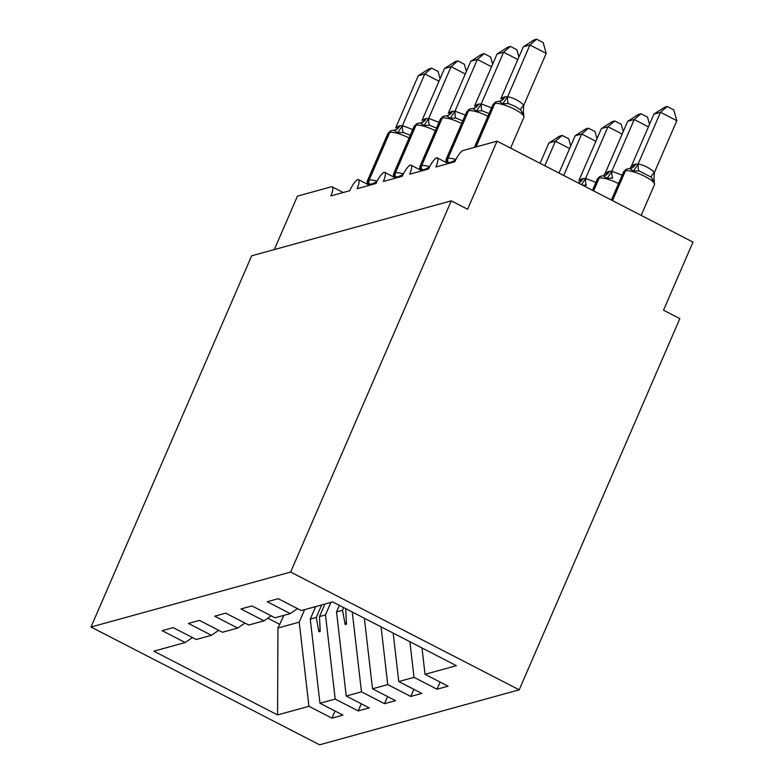 <?xml version="1.0" encoding="UTF-8"?>
<svg xmlns="http://www.w3.org/2000/svg" width="784" height="784" viewBox="0 0 784 784"><rect width="100%" height="100%" fill="white"/><g stroke="black" fill="none" stroke-linecap="round" stroke-linejoin="round"><path stroke-width="1.18" d="M519.214 689.822L679.846 318.618L663.519 310.209L692.997 242.099L497.076 141.149L467.597 209.259L451.27 200.841L251.644 255.819L91.003 627.024L319.578 744.8L519.214 689.822L290.639 572.046L91.003 627.024M274.312 249.577L297.44 196.127L331.328 186.798A11.446 3.097 117.3 0 1 332.151 186.837A11.446 3.097 117.3 0 1 330.848 195.922L349.762 190.718A11.446 3.097 -62.7 0 1 357.847 179.507A11.446 3.097 117.3 0 1 358.415 179.605A11.446 3.097 117.3 0 1 357.112 188.689L376.026 183.485A11.446 3.097 -62.7 0 1 384.111 172.274A11.446 3.097 117.3 0 1 384.679 172.362A11.446 3.097 117.3 0 1 383.376 181.457L402.29 176.253A11.446 3.097 -62.7 0 1 410.385 165.042A11.446 3.097 117.3 0 1 410.953 165.13A11.446 3.097 117.3 0 1 409.65 174.224L428.564 169.011A11.446 3.097 -62.7 0 1 436.649 157.809A11.446 3.097 117.3 0 1 437.217 157.898A11.446 3.097 117.3 0 1 435.914 166.992L454.828 161.778A11.446 3.097 -62.7 0 1 463.187 150.479L497.076 141.149M440.118 682.09L437.031 689.224L414.011 677.356L409.895 641.714M437.031 689.224L448.056 686.186L425.036 674.318L456.406 665.685L332.651 601.916L301.281 610.56L278.261 598.692L267.226 601.73L290.247 613.598L275.017 617.792L251.997 605.924L240.962 608.962L263.983 620.83L248.744 625.024L225.723 613.157L214.698 616.204L237.719 628.062L222.48 632.257L199.459 620.399L188.425 623.437L211.445 635.295L196.216 639.489L173.195 627.631L162.161 630.669L185.181 642.527L153.811 651.171L277.575 714.93L308.935 706.296L299.223 622.153L277.938 628.013L277.575 714.93M297.499 608.6L290.247 613.598M413.844 689.322L410.757 696.457L387.737 684.589L381.073 626.867M271.225 615.832L263.983 620.83M387.58 696.555L384.493 703.689L361.473 691.831L352.261 612.02M244.961 623.074L237.719 628.062M330.907 602.396L325.487 614.921L319.48 616.577L324.909 604.052M361.306 703.787L358.219 710.921L335.199 699.063L325.487 614.921M218.687 630.307L211.445 635.295M304.643 609.629L299.223 622.153M308.935 706.296L331.955 718.154L342.99 715.116L319.97 703.258L310.258 619.115L316.256 617.469L318.902 631.767L320.215 631.404L319.48 616.577M335.042 711.019L331.955 718.154M192.423 637.539L185.181 642.527M425.036 674.318L421.998 647.956M414.011 677.356L398.772 681.551L421.792 693.419L410.757 696.457M398.772 681.551L393.176 633.109M387.737 684.589L372.508 688.793L395.528 700.651L384.493 703.689M372.508 688.793L364.364 618.262M361.473 691.831L346.234 696.025L369.254 707.883L358.219 710.921M346.234 696.025L336.522 611.883L339.345 605.366M335.199 699.063L319.97 703.258M343.666 607.6L342.53 610.226L336.522 611.883M345.989 608.796L345.754 609.344L346.606 609.109M342.53 610.226L345.166 624.534L346.479 624.172L345.754 609.344M321.675 604.934L316.256 617.469M315.678 606.591L310.258 619.115M283.896 615.342L277.938 628.013M290.639 572.046L451.27 200.841M267.795 618.204L279.947 624.466M320.097 629.003L318.902 631.767M346.361 621.771L345.166 624.534M569.615 148.529L555.425 141.218L548.859 143.031L540.088 163.307M548.859 143.031L559.56 136.161L562.187 135.436L555.425 141.218L544.811 165.747M562.187 135.436L568.714 138.797L570.723 145.971M409.091 137.984A16.405 3.822 -156.6 0 0 389.736 132.476L388.952 132.692A16.405 3.822 -156.6 0 0 387.933 133.417L367.304 181.094A16.405 3.822 23.4 0 1 368.323 180.369A3.812 3.567 74.6 0 0 368.833 184.377L369.617 184.162C371.106 184.348 373.4 183.544 376.496 181.741M409.954 135.201L403.299 132.486L397.704 132.731L393.96 130.213M439.001 81.232L424.81 73.921L402.447 125.607L412.737 129.566M418.244 75.734L428.946 68.855L431.572 68.139L424.81 73.921L418.244 75.734L395.744 127.723L399.066 125.92L402.447 125.607M397.704 132.731L402.31 125.92M431.572 68.139L438.099 71.501L440.108 78.674M435.365 130.752A16.405 3.822 -156.6 0 0 416.01 125.244L415.216 125.46A16.405 3.822 -156.6 0 0 414.207 126.175L393.568 173.862A16.405 3.822 23.4 0 1 394.587 173.137A3.812 3.567 74.6 0 0 395.097 177.145L395.891 176.929C397.37 177.115 399.664 176.312 402.77 174.509M436.218 127.959L429.563 125.254L423.977 125.499L420.234 122.98L417.47 123.46A3.812 3.567 74.6 0 0 415.216 125.46L394.587 173.137L395.371 172.921A16.405 3.822 23.4 0 1 403.388 173.911M465.265 74L451.084 66.689L428.711 118.374L439.001 122.333M444.508 68.492L455.22 61.622L457.846 60.897L451.084 66.689L444.508 68.492L422.008 120.491L425.34 118.688L428.711 118.374M423.977 125.499L428.583 118.678M457.846 60.897L464.363 64.259L466.382 71.432M461.629 123.519A16.405 3.822 -156.6 0 0 442.274 118.012L441.49 118.227A16.405 3.822 -156.6 0 0 440.471 118.943L419.842 166.62A16.405 3.822 23.4 0 1 420.851 165.904A3.812 3.567 74.6 0 0 421.371 169.912L422.155 169.697C423.644 169.883 425.937 169.07 429.034 167.276M462.482 120.726L455.837 118.021L450.241 118.266L446.508 115.748L443.734 116.228A3.812 3.567 74.6 0 0 441.49 118.227L420.851 165.904L421.645 165.689A16.405 3.822 23.4 0 1 429.661 166.678M491.539 66.767L477.348 59.457L454.985 111.142L465.275 115.101M470.782 61.26L481.484 54.39L484.11 53.665L477.348 59.457L470.782 61.26L448.281 113.259L451.604 111.455L454.985 111.142M450.241 118.266L454.847 111.446M484.11 53.665L490.637 57.026L492.646 64.2M487.893 116.287A16.405 3.822 -156.6 0 0 468.538 110.779L467.754 110.995A16.405 3.822 -156.6 0 0 466.735 111.71L446.106 159.387A16.405 3.822 23.4 0 1 447.125 158.672A3.812 3.567 74.6 0 0 447.635 162.68L448.419 162.464C449.908 162.651 452.201 161.837 455.298 160.034M488.755 113.494L482.101 110.779L476.505 111.024L472.772 108.515L470.008 108.996A3.812 3.567 74.6 0 0 467.754 110.995L447.125 158.672L447.909 158.456A16.405 3.822 23.4 0 1 455.925 159.446M517.803 59.535L503.612 52.224L481.249 103.909L491.539 107.869M497.046 54.027L507.758 47.158L510.374 46.432L503.612 52.224L497.046 54.027L474.545 106.026L477.877 104.223L481.249 103.909M476.505 111.024L481.121 104.213M510.374 46.432L516.901 49.794L518.91 56.967M522.379 114.003C523.879 112.994 524.143 113.102 523.183 114.307L520.615 109.858L515.019 106.261L508.365 103.547L502.779 103.792L499.036 101.283L496.272 101.763A3.812 3.567 74.6 0 0 494.018 103.762A16.405 3.822 -156.6 0 0 493.009 104.478L474.438 147.382M546.213 53.4L529.886 44.982L523.32 46.795L534.022 39.925L536.648 39.2L543.165 42.561L546.213 53.4L523.712 105.389L523.183 114.307M536.648 39.2L529.886 44.982L507.669 96.697C513.677 97.961 519.037 100.715 523.732 104.978L523.839 105.085M523.32 46.795L500.809 98.794L504.141 96.991L507.513 96.677M502.779 103.792L507.385 96.981M595.879 141.296L581.689 133.986L575.123 135.799L559.002 173.058M575.123 135.799L585.834 128.919L588.451 128.204L581.689 133.986L563.735 175.489M588.451 128.204L594.978 131.565L596.996 138.739M622.153 134.064L607.963 126.753L601.397 128.556L578.896 180.555L582.218 178.752L585.589 178.438L595.889 182.398M601.397 128.556L612.098 121.687L614.725 120.971L607.963 126.753L585.589 178.438M585.746 178.468A8.399 2.754 99.2 0 0 586.452 185.318L582.091 184.955M585.462 178.752L581.904 184.005M614.725 120.971L621.242 124.333L623.26 131.496M648.417 126.832L634.227 119.521L627.661 121.324L605.16 173.323L608.482 171.52L611.863 171.206L622.153 175.165M627.661 121.324L638.362 114.454L640.989 113.729L634.227 119.521L611.863 171.206M612.01 171.235A8.399 2.754 99.2 0 0 612.716 178.086L607.12 178.331L603.386 175.812L601.406 176.077A3.812 3.567 74.6 0 0 599.152 178.076L593.615 190.884M605.16 173.323L604.062 175.136M611.726 171.51L607.12 178.331M640.989 113.729L647.515 117.09L649.524 124.264M654.454 172.382L676.827 120.697L660.5 112.288L653.925 114.092L631.424 166.09L634.756 164.287L638.284 163.993C644.291 165.257 649.642 168.021 654.346 172.274L653.797 181.604L651.23 177.164L638.98 170.853L633.394 171.088L629.65 168.58L627.68 168.844A3.812 3.567 74.6 0 0 625.426 170.843L612.529 200.635M653.925 114.092L664.636 107.222L667.262 106.497L660.5 112.288L638.127 163.974M652.994 181.3C654.493 180.291 654.758 180.398 653.797 181.604M631.424 166.09L630.326 167.894M638 164.277L633.394 171.088M667.262 106.497L673.779 109.858L676.827 120.697M370.234 185.083A8.399 7.84 74.6 0 0 369.617 184.162A3.812 3.567 -105.4 0 1 369.107 180.153A16.405 3.822 23.4 0 1 377.124 181.153M389.736 132.476A3.812 3.567 -105.4 0 1 391.99 130.477L391.206 130.703A3.812 3.567 74.6 0 0 388.952 132.692L368.323 180.369L369.107 180.153L389.736 132.476M369.431 185.279A8.399 7.84 74.6 0 0 368.833 184.377M402.594 125.636A8.399 2.754 -80.8 0 0 403.299 132.486M391.99 130.477L394.901 130.095A8.399 7.84 74.6 0 0 394.901 130.095L394.901 130.095A8.399 7.84 74.6 0 0 399.86 125.705M394.607 130.164A8.399 7.84 74.6 0 0 399.066 125.92M396.498 177.841A8.399 7.84 74.6 0 0 395.891 176.929A3.812 3.567 -105.4 0 1 395.371 172.921L416.01 125.244A3.812 3.567 -105.4 0 1 418.264 123.245M395.695 178.046A8.399 7.84 74.6 0 0 395.097 177.145M428.868 118.404A8.399 2.754 -80.8 0 0 429.563 125.254M420.224 122.98L421.175 122.863A8.399 7.84 74.6 0 0 426.124 118.472M420.871 122.931A8.399 7.84 74.6 0 0 425.34 118.688M422.762 170.608A8.399 7.84 74.6 0 0 422.155 169.697A3.812 3.567 -105.4 0 1 421.645 165.689L442.274 118.012A3.812 3.567 -105.4 0 1 444.528 116.012M410.953 165.13L421.998 170.824A8.399 7.84 74.6 0 0 421.371 169.912M455.132 111.171A8.399 2.754 -80.8 0 0 455.837 118.021M446.488 115.748L447.439 115.63A8.399 7.84 74.6 0 0 447.439 115.63L447.439 115.63A8.399 7.84 74.6 0 0 452.397 111.24M447.145 115.689A8.399 7.84 74.6 0 0 451.604 111.455M449.036 163.376A8.399 7.84 74.6 0 0 448.419 162.464A3.812 3.567 -105.4 0 1 447.909 158.456L468.538 110.779A3.812 3.567 -105.4 0 1 470.792 108.78M448.232 163.572A8.399 7.84 74.6 0 0 447.635 162.68M481.396 103.929A8.399 2.754 -80.8 0 0 482.101 110.779M472.762 108.515L473.703 108.398A8.399 7.84 74.6 0 0 478.661 104.007M473.409 108.457A8.399 7.84 74.6 0 0 477.877 104.223M510.58 148.107L523.908 117.296A16.405 3.822 -156.6 0 0 514.5 109.221A16.405 3.822 -156.6 0 0 494.812 103.547A3.812 3.567 -105.4 0 1 497.066 101.548M476.025 146.941L494.812 103.547L494.018 103.762L475.241 147.157M507.669 96.697A8.399 2.754 -80.8 0 0 508.365 103.547M523.732 104.978A8.399 1.578 -45.4 0 0 520.615 109.858M499.026 101.283L499.976 101.165A8.399 7.84 74.6 0 0 504.925 96.775M499.673 101.224A8.399 7.84 74.6 0 0 504.141 96.991M582.218 178.752A8.399 7.84 -105.4 0 1 578.063 182.878M583.002 178.536A8.399 7.84 -105.4 0 1 578.122 182.907M618.507 183.583A16.405 3.822 -156.6 0 0 599.152 178.076L598.368 178.291L593.047 190.59M601.406 176.077L600.622 176.292A3.812 3.567 -105.4 0 0 598.368 178.291A16.405 3.822 -156.6 0 0 597.349 179.007L592.469 190.296M608.482 171.52A8.399 7.84 -105.4 0 1 604.023 175.763M609.276 171.304A8.399 7.84 -105.4 0 1 604.317 175.694L603.376 175.812M653.866 178.772L654.522 184.593A16.405 3.822 -156.6 0 0 645.114 176.518A16.405 3.822 -156.6 0 0 625.426 170.843L624.632 171.059L611.961 200.341M627.68 168.844L626.886 169.06A3.812 3.567 -105.4 0 0 624.632 171.059A16.405 3.822 -156.6 0 0 623.623 171.774L611.383 200.047M634.756 164.287A8.399 7.84 -105.4 0 1 630.287 168.521M635.54 164.072A8.399 7.84 -105.4 0 1 630.591 168.462L629.64 168.58M651.23 177.164A8.399 1.578 134.6 0 1 654.346 172.274M638.98 170.853A8.399 2.754 99.2 0 1 638.284 163.993M332.151 186.837L343.196 192.521M358.415 179.605L369.46 185.289M384.679 172.362L395.724 178.056M437.217 157.898L448.262 163.591M391.206 130.703L387.933 133.417M367.069 184.064L367.304 181.094M417.47 123.46L414.207 126.175M393.343 176.831L393.568 173.862M443.734 116.228L440.471 118.943M419.607 169.589L419.842 166.62M470.008 108.996L466.735 111.71M445.88 162.357L446.106 159.387M496.272 101.763L493.009 104.478M523.908 117.296L523.251 111.475M597.349 179.007L600.622 176.292M654.522 184.593L641.185 215.404M623.623 171.774L626.886 169.06"/></g></svg>
